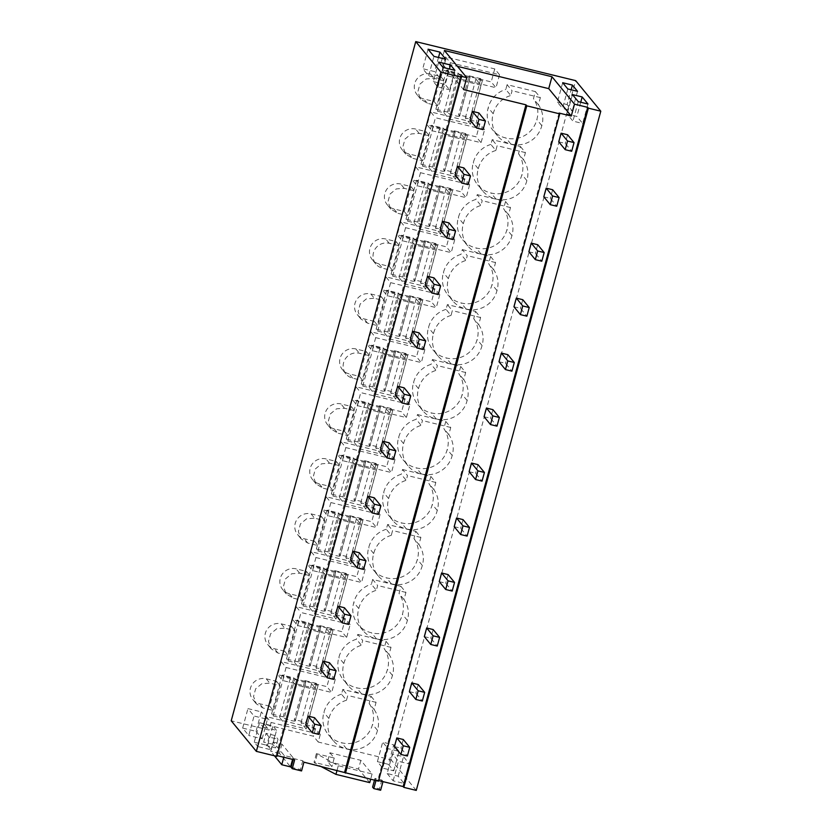 <?xml version="1.0" encoding="UTF-8"?>
<svg xmlns="http://www.w3.org/2000/svg" width="832" height="832" viewBox="0 0 832 832"><rect width="100%" height="100%" fill="white"/><g stroke="black" fill="none" stroke-linecap="round" stroke-linejoin="round"><path stroke-width="0.62" stroke-dasharray="4.16 3.12" d="M460.585 76.17L276.047 755.373L276.879 756.382M276.047 755.373L277.087 755.622M444.382 50.471L441.147 62.379L463.528 89.586M441.147 62.379L457.444 66.352M559.083 113.069L377.78 780.364L378.602 780.562M416.26 790.4L391.113 759.834L575.65 80.631M320.299 734.469L315.494 728.634L266.334 716.633L271.138 722.467L320.299 734.469L318.24 742.04L391.113 759.834M271.138 722.467L269.079 730.049L231.213 720.803M499.543 74.745L494.738 68.91L445.578 56.919L450.382 62.743L499.543 74.745L496.007 87.734L491.213 81.9L442.052 69.898L446.846 75.733L496.007 87.734M450.382 62.743L446.846 75.733M507.104 84.677L505.804 89.461L510.775 95.514L512.086 90.719L507.104 84.677L535.392 91.582L533.447 98.727A24.898 24.232 -39.4 0 1 536.838 119.579A24.898 24.232 -39.4 0 1 505.918 137.987A24.898 24.232 -39.4 0 1 492.617 129.875A24.898 24.232 -39.4 0 1 488.228 107.713A24.898 24.232 -39.4 0 1 505.804 89.461M440.804 76.565L434.044 101.462L423.779 98.956A13.021 12.667 -39.4 0 1 416.395 79.768A13.021 12.667 -39.4 0 1 430.539 74.058L440.804 76.565L444.35 80.881L437.59 105.778L427.326 103.272L420.659 99.091L417.851 91.77L419.942 84.084L426.15 78.978L434.086 78.374L444.35 80.881M335.234 679.494L330.439 673.66L281.278 661.658L286.073 667.493L335.234 679.494L331.708 692.474L326.903 686.65L277.742 674.648L282.547 680.482L331.708 692.474M286.073 667.493L282.547 680.482M365.102 569.535L360.308 563.711L311.147 551.71L315.942 557.534L365.102 569.535L361.577 582.525L356.782 576.69L307.622 564.689L312.416 570.523L361.577 582.525M315.942 557.534L312.416 570.523M417.487 414.534L445.775 421.439L443.83 428.584A24.898 24.232 -39.4 0 1 447.21 449.436A24.898 24.232 -39.4 0 1 416.291 467.844A24.898 24.232 -39.4 0 1 402.99 459.732A24.898 24.232 -39.4 0 1 398.611 437.57A24.898 24.232 -39.4 0 1 416.187 419.328L421.158 425.37L422.458 420.576L417.487 414.534L416.187 419.328M357.23 405.6L406.39 417.591L401.596 411.767L352.435 399.766L357.23 405.6L360.755 392.61L409.916 404.612L406.39 417.591M432.422 359.559L460.71 366.465L458.765 373.61A24.898 24.232 -39.4 0 1 462.155 394.462A24.898 24.232 -39.4 0 1 431.236 412.87A24.898 24.232 -39.4 0 1 417.924 404.758A24.898 24.232 -39.4 0 1 413.546 382.595A24.898 24.232 -39.4 0 1 431.122 364.354L436.093 370.396L437.393 365.602L432.422 359.559L431.122 364.354M319.218 483.787A13.021 12.667 -39.4 0 1 311.834 464.61A13.021 12.667 -39.4 0 1 325.988 458.9L336.242 461.406L329.482 486.294L319.218 483.787L322.774 488.103L316.098 483.922L313.29 476.601L315.39 468.926L321.589 463.809L329.534 463.216L339.799 465.722L333.039 490.61L322.774 488.103M311.043 513.874L321.308 516.381L314.548 541.268L304.283 538.772A13.021 12.667 -39.4 0 1 296.899 519.584A13.021 12.667 -39.4 0 1 311.043 513.874L314.6 518.19L324.865 520.697L318.094 545.584L307.83 543.078L301.163 538.907L298.355 531.586L300.446 523.9L306.654 518.783L314.6 518.19M415.896 531.388L420.878 537.441L418.933 544.586L413.962 538.543L415.896 531.388L387.608 524.482L386.308 529.277L391.279 535.33L392.59 530.535L387.608 524.482M413.962 538.543A24.898 24.232 -39.4 0 1 417.342 559.385A24.898 24.232 -39.4 0 1 386.422 577.803A24.898 24.232 -39.4 0 1 373.121 569.681A24.898 24.232 -39.4 0 1 368.732 547.529A24.898 24.232 -39.4 0 1 386.308 529.277M330.886 502.559L380.047 514.561L375.242 508.726L326.082 496.725L330.886 502.559L327.35 515.549L376.511 527.55L371.717 521.716L322.556 509.714L327.35 515.549M380.047 514.561L376.511 527.55M402.553 469.508L430.841 476.414L428.896 483.558A24.898 24.232 -39.4 0 1 432.276 504.41A24.898 24.232 -39.4 0 1 401.357 522.829A24.898 24.232 -39.4 0 1 388.055 514.706A24.898 24.232 -39.4 0 1 383.666 492.544A24.898 24.232 -39.4 0 1 401.242 474.302L406.224 480.345L407.524 475.561L402.553 469.508L401.242 474.302M424.85 349.627L420.056 343.803L370.895 331.802L375.69 337.636L424.85 349.627L421.325 362.617L416.53 356.782L367.37 344.791L372.164 350.615L421.325 362.617M375.69 337.636L372.164 350.615M366.122 351.447L359.362 376.345L349.097 373.838A13.021 12.667 -39.4 0 1 341.713 354.65A13.021 12.667 -39.4 0 1 355.857 348.941L366.122 351.447L369.668 355.763L362.908 380.661L352.643 378.154A13.021 12.667 -39.4 0 1 345.259 358.966A13.021 12.667 -39.4 0 1 359.403 353.257L369.668 355.763M454.73 239.678L449.935 233.844L400.774 221.842L405.569 227.677L454.73 239.678L451.204 252.668L446.399 246.834L397.238 234.832L402.043 240.666L451.204 252.668M405.569 227.677L402.043 240.666M393.9 208.905A13.021 12.667 -39.4 0 1 386.516 189.717A13.021 12.667 -39.4 0 1 400.67 184.018L410.935 186.524L404.165 211.411L393.9 208.905L397.457 213.221L390.79 209.04L387.972 201.718L390.073 194.033L396.271 188.926L404.217 188.334L414.482 190.84L407.722 215.727L397.457 213.221M477.235 194.626L505.523 201.531L503.578 208.676A24.898 24.232 -39.4 0 1 506.958 229.528A24.898 24.232 -39.4 0 1 476.039 247.936A24.898 24.232 -39.4 0 1 462.738 239.824A24.898 24.232 -39.4 0 1 458.349 217.662A24.898 24.232 -39.4 0 1 475.935 199.42L480.906 205.462L482.206 200.678L477.235 194.626L475.935 199.42M469.664 184.704L464.87 178.87L415.709 166.868L420.503 172.702L469.664 184.704L466.138 197.683L461.344 191.859L412.183 179.858L416.978 185.692L466.138 197.683M420.503 172.702L416.978 185.692M408.845 153.93A13.021 12.667 -39.4 0 1 401.461 134.742A13.021 12.667 -39.4 0 1 415.605 129.043L425.87 131.539L419.11 156.437L408.845 153.93L412.391 158.246L405.725 154.066L402.906 146.744L405.007 139.058L411.216 133.952L419.151 133.359L429.416 135.855L422.656 160.753L412.391 158.246M520.458 146.557L525.429 152.599L523.494 159.744L518.513 153.702L520.458 146.557L492.17 139.651L490.87 144.446L495.841 150.488L497.141 145.694L492.17 139.651M518.513 153.702A24.898 24.232 -39.4 0 1 521.903 174.554A24.898 24.232 -39.4 0 1 490.984 192.962A24.898 24.232 -39.4 0 1 477.672 184.85A24.898 24.232 -39.4 0 1 473.294 162.687A24.898 24.232 -39.4 0 1 490.87 144.446M378.966 263.879A13.021 12.667 -39.4 0 1 371.582 244.702A13.021 12.667 -39.4 0 1 385.726 238.992L395.99 241.498L389.23 266.386L378.966 263.879L382.522 268.195A13.021 12.667 -39.4 0 1 375.128 249.018A13.021 12.667 -39.4 0 1 389.282 243.308L399.547 245.814L392.777 270.702L382.522 268.195M370.791 293.966L381.056 296.473L374.296 321.37L364.031 318.864A13.021 12.667 -39.4 0 1 356.647 299.676A13.021 12.667 -39.4 0 1 370.791 293.966L374.348 298.282L384.613 300.789L377.842 325.676L367.578 323.18L360.911 318.999L358.103 311.678L360.194 303.992L366.402 298.875L374.348 298.282M475.644 311.48L480.626 317.533L478.681 324.678L473.71 318.635L475.644 311.48L447.356 304.585L446.056 309.369L451.027 315.422L452.338 310.627L447.356 304.585M473.71 318.635A24.898 24.232 -39.4 0 1 477.09 339.487A24.898 24.232 -39.4 0 1 446.17 357.895A24.898 24.232 -39.4 0 1 432.869 349.783A24.898 24.232 -39.4 0 1 428.48 327.621A24.898 24.232 -39.4 0 1 446.056 309.369M390.634 282.651L439.795 294.653L434.99 288.818L385.83 276.827L390.634 282.651L387.098 295.641L436.259 307.642L431.465 301.808L382.304 289.806L387.098 295.641M439.795 294.653L436.259 307.642M462.301 249.6L490.578 256.506L488.644 263.65A24.898 24.232 -39.4 0 1 492.024 284.502A24.898 24.232 -39.4 0 1 461.105 302.921A24.898 24.232 -39.4 0 1 447.803 294.798A24.898 24.232 -39.4 0 1 443.414 272.646A24.898 24.232 -39.4 0 1 460.99 254.394L465.972 260.447L467.272 255.653L462.301 249.6L460.99 254.394M334.152 428.813A13.021 12.667 -39.4 0 1 326.768 409.625A13.021 12.667 -39.4 0 1 340.922 403.926L351.187 406.432L344.417 431.319L334.152 428.813L337.709 433.129L331.042 428.948L328.224 421.626L330.325 413.941L336.523 408.834L344.469 408.242L354.734 410.748L347.974 435.635L337.709 433.129M289.349 593.746A13.021 12.667 -39.4 0 1 281.965 574.558A13.021 12.667 -39.4 0 1 296.109 568.849L306.374 571.355L299.614 596.253L289.349 593.746L292.895 598.062L286.229 593.882L283.421 586.56L285.511 578.874L291.72 573.768L299.655 573.165L309.92 575.671L303.16 600.569L292.895 598.062M281.174 623.834L291.439 626.33L284.669 651.227L274.414 648.721A13.021 12.667 -39.4 0 1 267.02 629.533A13.021 12.667 -39.4 0 1 281.174 623.834L284.721 628.15L294.986 630.646L288.226 655.543L277.961 653.037L271.294 648.856L268.476 641.534L270.577 633.849L276.775 628.742L284.721 628.15M357.739 634.442L386.027 641.347L384.082 648.492A24.898 24.232 -39.4 0 1 387.462 669.344A24.898 24.232 -39.4 0 1 356.554 687.752A24.898 24.232 -39.4 0 1 343.242 679.64A24.898 24.232 -39.4 0 1 338.863 657.478A24.898 24.232 -39.4 0 1 356.439 639.236L361.41 645.278L362.71 640.484L357.739 634.442L356.439 639.236M297.482 625.498L346.642 637.499L341.848 631.665L292.687 619.674L297.482 625.498L301.007 612.518L350.168 624.52L346.642 637.499M372.674 579.467L371.374 584.251L376.345 590.304L377.645 585.51L372.674 579.467L400.962 586.373L399.017 593.518A24.898 24.232 -39.4 0 1 402.407 614.37A24.898 24.232 -39.4 0 1 371.488 632.778A24.898 24.232 -39.4 0 1 358.176 624.666A24.898 24.232 -39.4 0 1 353.798 602.503A24.898 24.232 -39.4 0 1 371.374 584.251M431.912 130.707L481.073 142.709L476.278 136.874L427.118 124.883L431.912 130.707L435.438 117.728L484.598 129.719L481.073 142.709M269.734 706.202L259.47 703.695A13.021 12.667 -39.4 0 1 252.086 684.507A13.021 12.667 -39.4 0 1 266.24 678.808L276.505 681.314L269.734 706.202L273.291 710.518L263.026 708.011L256.35 703.83L253.542 696.509L255.642 688.823L261.841 683.717L269.786 683.124L280.051 685.63L273.291 710.518M371.093 696.322L376.064 702.364L374.119 709.519L369.148 703.466L371.093 696.322L342.805 689.416L341.494 694.21L346.476 700.253L347.776 695.469L342.805 689.416M369.148 703.466A24.898 24.232 -39.4 0 1 372.528 724.318A24.898 24.232 -39.4 0 1 341.609 742.726A24.898 24.232 -39.4 0 1 328.307 734.614A24.898 24.232 -39.4 0 1 323.918 712.452A24.898 24.232 -39.4 0 1 341.494 694.21M394.982 459.586L390.187 453.752L341.026 441.75L345.821 447.585L394.982 459.586L391.456 472.576L386.651 466.742L337.49 454.74L342.295 460.574L391.456 472.576M345.821 447.585L342.295 460.574M438.485 57.47L434.647 71.594L422.76 68.702L428.636 75.837L433.93 56.358M428.054 49.213L422.76 68.702M445.806 59.259L440.513 78.738L434.647 71.594M440.513 78.738L428.636 75.837M454.906 70.314L449.613 89.794L445.234 84.469L449.436 68.983M443.019 67.413L437.726 86.902L449.613 89.794M438.641 62.088L433.347 81.567L437.726 86.902M433.347 81.567L445.234 84.469M587.964 104L582.67 123.479L576.878 116.438L567.154 114.067L572.946 121.108L582.67 123.479M580.736 102.242L576.878 116.438M578.24 101.629L572.946 121.108M572.447 94.588L567.154 114.067M567.819 88.962L562.526 108.441L572.25 110.812L567.122 104.582L571.147 89.773M577.543 91.333L572.25 110.812M562.692 82.722L557.398 102.201L562.526 108.441M557.398 102.201L567.122 104.582M303.93 762.174L302.775 760.77L293.467 758.503L294.632 759.907M318.24 742.04L313.446 736.216L264.285 724.214L269.079 730.049M377.78 780.364L378.446 781.165M242.653 728.094L256.038 731.359L261.331 711.88L247.946 708.614L254.051 716.03L248.758 735.519L242.653 728.094L247.946 708.614M256.038 731.359L262.142 738.785L248.758 735.519M254.228 742.175L267.613 745.441L272.906 725.962L259.522 722.696L263.141 727.095L257.858 746.574L254.228 742.175L259.522 722.696M267.613 745.441L271.242 749.84L257.858 746.574M387.161 773.51L393.151 780.79L404.186 783.484L398.195 776.204L387.161 773.51L392.454 754.031L398.445 761.311L409.479 764.005L403.489 756.725L392.454 754.031M377.395 761.644L388.44 764.338L393.723 744.858L382.689 742.165L388.024 748.644L382.73 768.123L377.395 761.644L382.689 742.165M388.44 764.338L393.765 770.817L382.73 768.123M273.135 742.009L281.934 744.151L293.062 757.682L284.263 755.539L273.135 742.009L270.629 751.202L274.394 755.768M266.022 733.356L269.048 737.038L278.013 739.222L275.652 747.885L266.687 745.69L263.661 742.009L266.022 733.356L274.986 735.54L278.013 739.222M329.93 752.783L334.235 758.014L316.378 753.657L338.291 765.721L372.081 773.968L360.87 760.334L329.93 752.783L327.579 761.436L331.874 766.667L314.028 762.31L320.372 766.189M376.168 779.813L383.022 781.487L381.836 780.042L374.982 778.378L375.96 780.562M293.467 758.503L293.186 759.554M301.548 770.942L300.394 769.538L291.086 767.26M302.775 760.77L300.394 769.538M315.494 728.634L313.446 736.216M266.334 716.633L264.285 724.214M494.738 68.91L491.213 81.9M445.578 56.919L442.052 69.898M535.392 91.582L540.363 97.625L538.429 104.77A24.898 24.232 -39.4 0 1 541.809 125.622A24.898 24.232 -39.4 0 1 510.89 144.03A24.898 24.232 -39.4 0 1 497.588 135.918A24.898 24.232 -39.4 0 1 493.199 113.755A24.898 24.232 -39.4 0 1 510.775 95.514M493.199 113.755L488.228 107.713M510.89 144.03L505.918 137.987M541.809 125.622L536.838 119.579M538.429 104.77L533.447 98.727M540.363 97.625L512.086 90.719M434.044 101.462L437.59 105.778M330.439 673.66L326.903 686.65M281.278 661.658L277.742 674.648M360.308 563.711L356.782 576.69M311.147 551.71L307.622 564.689M445.775 421.439L450.746 427.482L448.802 434.637A24.898 24.232 -39.4 0 1 452.192 455.478A24.898 24.232 -39.4 0 1 421.273 473.897A24.898 24.232 -39.4 0 1 407.961 465.774A24.898 24.232 -39.4 0 1 403.582 443.622L398.611 437.57M421.273 473.897L416.291 467.844M452.192 455.478L447.21 449.436M448.802 434.637L443.83 428.584M450.746 427.482L422.458 420.576M403.582 443.622A24.898 24.232 -39.4 0 1 421.158 425.37M409.916 404.612L405.122 398.778L401.596 411.767M405.122 398.778L355.961 386.776L360.755 392.61M355.961 386.776L352.435 399.766M460.71 366.465L465.681 372.507L463.746 379.652A24.898 24.232 -39.4 0 1 467.126 400.504A24.898 24.232 -39.4 0 1 436.207 418.922A24.898 24.232 -39.4 0 1 422.906 410.8A24.898 24.232 -39.4 0 1 418.517 388.638L413.546 382.595M436.207 418.922L431.236 412.87M467.126 400.504L462.155 394.462M463.746 379.652L458.765 373.61M465.681 372.507L437.393 365.602M418.517 388.638A24.898 24.232 -39.4 0 1 436.093 370.396M329.482 486.294L333.039 490.61M336.242 461.406L339.799 465.722M321.308 516.381L324.865 520.697M314.548 541.268L318.094 545.584M420.878 537.441L392.59 530.535M418.933 544.586A24.898 24.232 -39.4 0 1 422.313 565.438A24.898 24.232 -39.4 0 1 391.394 583.846A24.898 24.232 -39.4 0 1 378.092 575.734A24.898 24.232 -39.4 0 1 373.703 553.571A24.898 24.232 -39.4 0 1 391.279 535.33M373.703 553.571L368.732 547.529M391.394 583.846L386.422 577.803M422.313 565.438L417.342 559.385M326.082 496.725L322.556 509.714M375.242 508.726L371.717 521.716M430.841 476.414L435.812 482.466L433.867 489.611A24.898 24.232 -39.4 0 1 437.247 510.463A24.898 24.232 -39.4 0 1 406.338 528.871A24.898 24.232 -39.4 0 1 393.026 520.759A24.898 24.232 -39.4 0 1 388.648 498.597L383.666 492.544M406.338 528.871L401.357 522.829M437.247 510.463L432.276 504.41M433.867 489.611L428.896 483.558M435.812 482.466L407.524 475.561M388.648 498.597A24.898 24.232 -39.4 0 1 406.224 480.345M420.056 343.803L416.53 356.782M370.895 331.802L367.37 344.791M359.362 376.345L362.908 380.661M449.935 233.844L446.399 246.834M400.774 221.842L397.238 234.832M404.165 211.411L407.722 215.727M410.935 186.524L414.482 190.84M505.523 201.531L510.494 207.574L508.55 214.729A24.898 24.232 -39.4 0 1 511.94 235.581A24.898 24.232 -39.4 0 1 481.021 253.989A24.898 24.232 -39.4 0 1 467.709 245.877A24.898 24.232 -39.4 0 1 463.33 223.714L458.349 217.662M481.021 253.989L476.039 247.936M511.94 235.581L506.958 229.528M508.55 214.729L503.578 208.676M510.494 207.574L482.206 200.678M463.33 223.714A24.898 24.232 -39.4 0 1 480.906 205.462M464.87 178.87L461.344 191.859M415.709 166.868L412.183 179.858M419.11 156.437L422.656 160.753M425.87 131.539L429.416 135.855M525.429 152.599L497.141 145.694M523.494 159.744A24.898 24.232 -39.4 0 1 526.874 180.596A24.898 24.232 -39.4 0 1 495.955 199.014A24.898 24.232 -39.4 0 1 482.654 190.892A24.898 24.232 -39.4 0 1 478.265 168.74A24.898 24.232 -39.4 0 1 495.841 150.488M478.265 168.74L473.294 162.687M495.955 199.014L490.984 192.962M526.874 180.596L521.903 174.554M389.23 266.386L392.777 270.702M395.99 241.498L399.547 245.814M381.056 296.473L384.613 300.789M374.296 321.37L377.842 325.676M480.626 317.533L452.338 310.627M478.681 324.678A24.898 24.232 -39.4 0 1 482.061 345.53A24.898 24.232 -39.4 0 1 451.142 363.938A24.898 24.232 -39.4 0 1 437.84 355.826A24.898 24.232 -39.4 0 1 433.451 333.663A24.898 24.232 -39.4 0 1 451.027 315.422M433.451 333.663L428.48 327.621M451.142 363.938L446.17 357.895M482.061 345.53L477.09 339.487M385.83 276.827L382.304 289.806M434.99 288.818L431.465 301.808M490.578 256.506L495.56 262.558L493.615 269.703A24.898 24.232 -39.4 0 1 496.995 290.555A24.898 24.232 -39.4 0 1 466.076 308.963A24.898 24.232 -39.4 0 1 452.774 300.851A24.898 24.232 -39.4 0 1 448.386 278.689L443.414 272.646M466.076 308.963L461.105 302.921M496.995 290.555L492.024 284.502M493.615 269.703L488.644 263.65M495.56 262.558L467.272 255.653M448.386 278.689A24.898 24.232 -39.4 0 1 465.972 260.447M344.417 431.319L347.974 435.635M351.187 406.432L354.734 410.748M299.614 596.253L303.16 600.569M306.374 571.355L309.92 575.671M291.439 626.33L294.986 630.646M284.669 651.227L288.226 655.543M386.027 641.347L390.998 647.39L389.054 654.534A24.898 24.232 -39.4 0 1 392.444 675.386A24.898 24.232 -39.4 0 1 361.525 693.805A24.898 24.232 -39.4 0 1 348.213 685.682A24.898 24.232 -39.4 0 1 343.834 663.53L338.863 657.478M361.525 693.805L356.554 687.752M392.444 675.386L387.462 669.344M389.054 654.534L384.082 648.492M390.998 647.39L362.71 640.484M343.834 663.53A24.898 24.232 -39.4 0 1 361.41 645.278M350.168 624.52L345.374 618.686L341.848 631.665M345.374 618.686L296.213 606.684L301.007 612.518M296.213 606.684L292.687 619.674M400.962 586.373L405.933 592.415L403.998 599.56A24.898 24.232 -39.4 0 1 407.378 620.412A24.898 24.232 -39.4 0 1 376.459 638.83A24.898 24.232 -39.4 0 1 363.158 630.708A24.898 24.232 -39.4 0 1 358.769 608.546A24.898 24.232 -39.4 0 1 376.345 590.304M358.769 608.546L353.798 602.503M376.459 638.83L371.488 632.778M407.378 620.412L402.407 614.37M403.998 599.56L399.017 593.518M405.933 592.415L377.645 585.51M484.598 129.719L479.804 123.895L476.278 136.874M479.804 123.895L430.643 111.894L435.438 117.728M430.643 111.894L427.118 124.883M276.505 681.314L280.051 685.63M376.064 702.364L347.776 695.469M374.119 709.519A24.898 24.232 -39.4 0 1 377.499 730.371A24.898 24.232 -39.4 0 1 346.59 748.779A24.898 24.232 -39.4 0 1 333.278 740.667A24.898 24.232 -39.4 0 1 328.9 718.505A24.898 24.232 -39.4 0 1 346.476 700.253M328.9 718.505L323.918 712.452M346.59 748.779L341.609 742.726M377.499 730.371L372.528 724.318M390.187 453.752L386.651 466.742M341.026 441.75L337.49 454.74M262.142 738.785L267.436 719.306L254.051 716.03M267.436 719.306L261.331 711.88M271.242 749.84L276.536 730.361L263.141 727.095M276.536 730.361L272.906 725.962M393.151 780.79L398.445 761.311M404.186 783.484L409.479 764.005M398.195 776.204L403.489 756.725M393.765 770.817L399.058 751.338L388.024 748.644M399.058 751.338L393.723 744.858M284.263 755.539L283.795 757.266M293.062 757.682L292.594 759.408M281.934 744.151L279.438 753.355L290.566 766.886M279.438 753.355L270.629 751.202M269.048 737.038L266.687 745.69M274.986 735.54L272.626 744.203L275.652 747.885M272.626 744.203L263.661 742.009M334.235 758.014L331.874 766.667M316.378 753.657L314.028 762.31M317.169 754.614L314.808 763.266M338.291 765.721L337.064 770.266M372.081 773.968L370.646 779.262M360.87 760.334L358.519 768.997L327.579 761.436M369.73 782.621L358.519 768.997M381.836 780.042L379.454 788.809L372.601 787.145M380.64 790.244L379.454 788.809M374.982 778.378L374.483 780.208M458.12 73.143L447.533 112.102L448.531 113.308L459.118 74.35L458.12 73.143L446.462 70.294L448.032 72.207L454.511 73.788L459.628 80.007L481.021 85.228L475.904 79.009L482.394 80.59L480.813 78.686L470.236 117.645L458.567 114.795L459.566 116.002A5.782 0.78 15.2 0 1 459.628 116.168L470.205 77.21A5.782 0.78 15.2 0 0 470.153 77.043L459.566 116.002M480.813 78.686L469.154 75.837L458.567 114.795M447.533 112.102L435.874 109.252L437.445 111.166L443.924 112.746L449.041 118.966L470.434 124.186L465.317 117.967L471.806 119.548L470.236 117.645M448.531 113.308A5.782 0.78 15.2 0 0 454.366 115.554A5.782 0.78 15.2 0 0 459.628 116.168M469.154 75.837L470.153 77.043M459.118 74.35A5.782 0.78 15.2 0 0 464.953 76.596A5.782 0.78 15.2 0 0 470.205 77.21M482.394 80.59L471.806 119.548M475.904 79.009L465.317 117.967M481.021 85.228L470.434 124.186M459.628 80.007L449.041 118.966M454.511 73.788L443.924 112.746M448.032 72.207L437.445 111.166M446.462 70.294L435.874 109.252M443.186 128.118L432.598 167.076L433.586 168.282L444.174 129.324L443.186 128.118L431.527 125.268L433.098 127.182L439.577 128.762L444.694 134.982L466.086 140.202L460.97 133.983L467.449 135.574L465.878 133.661L455.291 172.619L443.633 169.77L444.631 170.976A5.782 0.78 15.2 0 1 444.683 171.153L455.27 132.184A5.782 0.78 15.2 0 0 455.208 132.018L444.631 170.976M465.878 133.661L454.22 130.811L443.633 169.77M432.598 167.076L420.94 164.237L422.51 166.14L428.99 167.721L434.106 173.94L455.499 179.171L450.382 172.952L456.872 174.533L455.291 172.619M433.586 168.282A5.782 0.78 15.2 0 0 439.431 170.529A5.782 0.78 15.2 0 0 444.683 171.153M454.22 130.811L455.208 132.018M444.174 129.324A5.782 0.78 15.2 0 0 450.018 131.57A5.782 0.78 15.2 0 0 455.27 132.184M467.449 135.574L456.872 174.533M460.97 133.983L450.382 172.952M466.086 140.202L455.499 179.171M444.694 134.982L434.106 173.94M439.577 128.762L428.99 167.721M433.098 127.182L422.51 166.14M431.527 125.268L420.94 164.237M428.251 183.092L417.664 222.061L418.652 223.267L429.239 184.298L428.251 183.092L416.582 180.253L418.153 182.156L424.642 183.747L429.759 189.966L451.152 195.187L446.035 188.968L452.514 190.549L450.944 188.635L440.357 227.594L428.698 224.754L429.686 225.961A5.782 0.78 15.2 0 1 429.749 226.127L440.336 187.169A5.782 0.78 15.2 0 0 440.274 186.992L429.686 225.961M450.944 188.635L439.286 185.786L428.698 224.754M417.664 222.061L406.006 219.211L407.576 221.125L414.055 222.706L419.172 228.925L440.565 234.146L435.448 227.926L441.927 229.507L440.357 227.594M418.652 223.267A5.782 0.78 15.2 0 0 424.497 225.503A5.782 0.78 15.2 0 0 429.749 226.127M439.286 185.786L440.274 186.992M429.239 184.298A5.782 0.78 15.2 0 0 435.074 186.545A5.782 0.78 15.2 0 0 440.336 187.169M452.514 190.549L441.927 229.507M446.035 188.968L435.448 227.926M451.152 195.187L440.565 234.146M429.759 189.966L419.172 228.925M424.642 183.747L414.055 222.706M418.153 182.156L407.576 221.125M416.582 180.253L406.006 219.211M413.306 238.077L402.73 277.035L403.718 278.242L414.305 239.283L413.306 238.077L401.648 235.227L403.218 237.141L409.708 238.722L414.814 244.941L436.207 250.162L431.101 243.942L437.58 245.523L436.01 243.61L425.422 282.568L413.764 279.729L414.752 280.935A5.782 0.78 15.2 0 1 414.814 281.102L425.402 242.143A5.782 0.78 15.2 0 0 425.339 241.977L414.752 280.935M436.01 243.61L424.341 240.77L413.764 279.729M402.73 277.035L391.061 274.186L392.631 276.099L399.121 277.68L404.238 283.899L425.63 289.12L420.514 282.901L426.993 284.482L425.422 282.568M403.718 278.242A5.782 0.78 15.2 0 0 409.552 280.478A5.782 0.78 15.2 0 0 414.814 281.102M424.341 240.77L425.339 241.977M414.305 239.283A5.782 0.78 15.2 0 0 420.139 241.519A5.782 0.78 15.2 0 0 425.402 242.143M437.58 245.523L426.993 284.482M431.101 243.942L420.514 282.901M436.207 250.162L425.63 289.12M414.814 244.941L404.238 283.899M409.708 238.722L399.121 277.68M403.218 237.141L392.631 276.099M401.648 235.227L391.061 274.186M398.372 293.051L387.785 332.01L388.783 333.216L399.37 294.258L398.372 293.051L386.714 290.202L388.284 292.115L394.763 293.696L399.88 299.915L421.273 305.136L416.156 298.917L422.646 300.498L421.075 298.594L410.488 337.553L398.819 334.703L399.818 335.91A5.782 0.78 15.2 0 1 399.88 336.076L410.457 297.118A5.782 0.78 15.2 0 0 410.405 296.951L399.818 335.91M421.075 298.594L409.406 295.745L398.819 334.703M387.785 332.01L376.126 329.16L377.697 331.074L384.176 332.654L389.293 338.874L410.686 344.094L405.569 337.875L412.058 339.456L410.488 337.553M388.783 333.216A5.782 0.78 15.2 0 0 394.618 335.462A5.782 0.78 15.2 0 0 399.88 336.076M409.406 295.745L410.405 296.951M399.37 294.258A5.782 0.78 15.2 0 0 405.205 296.494A5.782 0.78 15.2 0 0 410.457 297.118M422.646 300.498L412.058 339.456M416.156 298.917L405.569 337.875M421.273 305.136L410.686 344.094M399.88 299.915L389.293 338.874M394.763 293.696L384.176 332.654M388.284 292.115L377.697 331.074M386.714 290.202L376.126 329.16M383.438 348.026L372.85 386.984L373.849 388.19L384.426 349.232L383.438 348.026L371.779 345.176L373.35 347.09L379.829 348.67L384.946 354.89L406.338 360.11L401.222 353.891L407.701 355.472L406.13 353.569L395.543 392.527L383.885 389.678L384.883 390.884A5.782 0.78 15.2 0 1 384.935 391.05L395.522 352.092A5.782 0.78 15.2 0 0 395.46 351.926L384.883 390.884M406.13 353.569L394.472 350.719L383.885 389.678M372.85 386.984L361.192 384.134L362.762 386.048L369.242 387.629L374.358 393.848L395.751 399.069L390.634 392.85L397.124 394.441L395.543 392.527M373.849 388.19A5.782 0.78 15.2 0 0 379.683 390.437A5.782 0.78 15.2 0 0 384.935 391.05M394.472 350.719L395.46 351.926M384.426 349.232A5.782 0.78 15.2 0 0 390.27 351.478A5.782 0.78 15.2 0 0 395.522 352.092M407.701 355.472L397.124 394.441M401.222 353.891L390.634 392.85M406.338 360.11L395.751 399.069M384.946 354.89L374.358 393.848M379.829 348.67L369.242 387.629M373.35 347.09L362.762 386.048M371.779 345.176L361.192 384.134M368.503 403L357.916 441.958L358.904 443.165L369.491 404.206L368.503 403L356.834 400.161L358.405 402.064L364.894 403.645L370.011 409.864L391.404 415.095L386.287 408.876L392.766 410.457L391.196 408.543L380.609 447.502L368.95 444.652L369.938 445.858A5.782 0.78 15.2 0 1 370.001 446.035L380.588 407.077A5.782 0.78 15.2 0 0 380.526 406.9L369.938 445.858M391.196 408.543L379.538 405.694L368.95 444.652M357.916 441.958L346.258 439.119L347.828 441.022L354.307 442.614L359.424 448.833L380.817 454.054L375.7 447.834L382.179 449.415L380.609 447.502M358.904 443.165A5.782 0.78 15.2 0 0 364.749 445.411A5.782 0.78 15.2 0 0 370.001 446.035M379.538 405.694L380.526 406.9M369.491 404.206A5.782 0.78 15.2 0 0 375.336 406.453A5.782 0.78 15.2 0 0 380.588 407.077M392.766 410.457L382.179 449.415M386.287 408.876L375.7 447.834M391.404 415.095L380.817 454.054M370.011 409.864L359.424 448.833M364.894 403.645L354.307 442.614M358.405 402.064L347.828 441.022M356.834 400.161L346.258 439.119M353.558 457.985L342.982 496.943L343.97 498.15L354.557 459.191L353.558 457.985L341.9 455.135L343.47 457.038L349.96 458.63L355.066 464.849L376.459 470.07L371.353 463.85L377.832 465.431L376.262 463.518L365.674 502.476L354.016 499.637L355.004 500.843A5.782 0.78 15.2 0 1 355.066 501.01L365.654 462.051A5.782 0.78 15.2 0 0 365.591 461.885L355.004 500.843M376.262 463.518L364.603 460.668L354.016 499.637M342.982 496.943L331.313 494.094L332.883 496.007L339.373 497.588L344.49 503.807L365.882 509.028L360.766 502.809L367.245 504.39L365.674 502.476M343.97 498.15A5.782 0.78 15.2 0 0 349.804 500.386A5.782 0.78 15.2 0 0 355.066 501.01M364.603 460.668L365.591 461.885M354.557 459.191A5.782 0.78 15.2 0 0 360.391 461.427A5.782 0.78 15.2 0 0 365.654 462.051M377.832 465.431L367.245 504.39M371.353 463.85L360.766 502.809M376.459 470.07L365.882 509.028M355.066 464.849L344.49 503.807M349.96 458.63L339.373 497.588M343.47 457.038L332.883 496.007M341.9 455.135L331.313 494.094M338.624 512.959L328.037 551.918L329.035 553.124L339.622 514.166L338.624 512.959L326.966 510.11L328.536 512.023L335.015 513.604L340.132 519.823L361.525 525.044L356.408 518.825L362.898 520.406L361.327 518.492L350.74 557.461L339.071 554.611L340.07 555.818A5.782 0.78 15.2 0 1 340.132 555.984L350.719 517.026A5.782 0.78 15.2 0 0 350.657 516.859L340.07 555.818M361.327 518.492L349.658 515.653L339.071 554.611M328.037 551.918L316.378 549.068L317.949 550.982L324.438 552.562L329.545 558.782L350.938 564.002L345.831 557.783L352.31 559.364L350.74 557.461M329.035 553.124A5.782 0.78 15.2 0 0 334.87 555.36A5.782 0.78 15.2 0 0 340.132 555.984M349.658 515.653L350.657 516.859M339.622 514.166A5.782 0.78 15.2 0 0 345.457 516.402A5.782 0.78 15.2 0 0 350.719 517.026M362.898 520.406L352.31 559.364M356.408 518.825L345.831 557.783M361.525 525.044L350.938 564.002M340.132 519.823L329.545 558.782M335.015 513.604L324.438 552.562M328.536 512.023L317.949 550.982M326.966 510.11L316.378 549.068M323.69 567.934L313.102 606.892L314.101 608.098L324.678 569.14L323.69 567.934L312.031 565.084L313.602 566.998L320.081 568.578L325.198 574.798L346.59 580.018L341.474 573.799L347.953 575.38L346.382 573.477L335.806 612.435L324.137 609.586L325.135 610.792A5.782 0.78 15.2 0 1 325.187 610.958L335.774 572A5.782 0.78 15.2 0 0 335.712 571.834L325.135 610.792M346.382 573.477L334.724 570.627L324.137 609.586M313.102 606.892L301.444 604.042L303.014 605.956L309.494 607.537L314.61 613.756L336.003 618.977L330.886 612.758L337.376 614.338L335.806 612.435M314.101 608.098A5.782 0.78 15.2 0 0 319.935 610.345A5.782 0.78 15.2 0 0 325.187 610.958M334.724 570.627L335.712 571.834M324.678 569.14A5.782 0.78 15.2 0 0 330.522 571.386A5.782 0.78 15.2 0 0 335.774 572M347.953 575.38L337.376 614.338M341.474 573.799L330.886 612.758M346.59 580.018L336.003 618.977M325.198 574.798L314.61 613.756M320.081 568.578L309.494 607.537M313.602 566.998L303.014 605.956M312.031 565.084L301.444 604.042M308.755 622.908L298.168 661.866L299.156 663.073L309.743 624.114L308.755 622.908L297.086 620.058L298.667 621.972L305.146 623.553L310.263 629.772L331.656 634.993L326.539 628.774L333.018 630.365L331.448 628.451L320.861 667.41L309.202 664.56L310.19 665.766A5.782 0.78 15.2 0 1 310.253 665.943L320.84 626.974A5.782 0.78 15.2 0 0 320.778 626.808L310.19 665.766M331.448 628.451L319.79 625.602L309.202 664.56M298.168 661.866L286.51 659.027L288.08 660.93L294.559 662.511L299.676 668.73L321.069 673.962L315.952 667.742L322.431 669.323L320.861 667.41M299.156 663.073A5.782 0.78 15.2 0 0 305.001 665.319A5.782 0.78 15.2 0 0 310.253 665.943M319.79 625.602L320.778 626.808M309.743 624.114A5.782 0.78 15.2 0 0 315.588 626.361A5.782 0.78 15.2 0 0 320.84 626.974M333.018 630.365L322.431 669.323M326.539 628.774L315.952 667.742M331.656 634.993L321.069 673.962M310.263 629.772L299.676 668.73M305.146 623.553L294.559 662.511M298.667 621.972L288.08 660.93M297.086 620.058L286.51 659.027M293.821 677.882L283.234 716.851L284.222 718.058L294.809 679.089L293.821 677.882L282.152 675.043L283.722 676.946L290.212 678.538L295.329 684.757L316.722 689.978L311.605 683.758L318.084 685.339L316.514 683.426L305.926 722.384L294.268 719.545L295.256 720.751A5.782 0.78 15.2 0 1 295.318 720.918L305.906 681.959A5.782 0.78 15.2 0 0 305.843 681.782L295.256 720.751M316.514 683.426L304.855 680.576L294.268 719.545M283.234 716.851L271.565 714.002L273.135 715.915L279.625 717.496L284.742 723.715L306.134 728.936L301.018 722.717L307.497 724.298L305.926 722.384M284.222 718.058A5.782 0.78 15.2 0 0 290.066 720.294A5.782 0.78 15.2 0 0 295.318 720.918M304.855 680.576L305.843 681.782M294.809 679.089A5.782 0.78 15.2 0 0 300.643 681.335A5.782 0.78 15.2 0 0 305.906 681.959M318.084 685.339L307.497 724.298M311.605 683.758L301.018 722.717M316.722 689.978L306.134 728.936M295.329 684.757L284.742 723.715M290.212 678.538L279.625 717.496M283.722 676.946L273.135 715.915M282.152 675.043L271.565 714.002M558.75 141.835L565.24 143.416L571.688 151.268M567.59 134.763L565.24 143.416M543.816 196.82L550.295 198.401L556.754 206.242M552.646 189.738L550.295 198.401M528.882 251.794L535.361 253.375L541.809 261.217M537.711 244.712L535.361 253.375M513.937 306.769L520.426 308.35L526.874 316.191M522.777 299.697L520.426 308.35M499.002 361.743L505.492 363.324L511.94 371.166M507.842 354.671L505.492 363.324M484.068 416.718L490.547 418.309L497.006 426.15M492.908 409.646L490.547 418.309M469.134 471.702L475.613 473.283L482.061 481.125M477.963 464.62L475.613 473.283M454.199 526.677L460.678 528.258L467.126 536.099M463.029 519.605L460.678 528.258M439.254 581.651L445.744 583.232L452.192 591.074M448.094 574.579L445.744 583.232M424.32 636.626L430.799 638.206L437.258 646.058M433.16 629.554L430.799 638.206M409.386 691.61L415.865 693.191L422.313 701.033M418.215 684.528L415.865 693.191M394.451 746.585L400.93 748.166L407.378 756.007M403.281 739.502L400.93 748.166M469.986 120.016L476.476 121.597L483.09 129.636M478.826 112.934L476.476 121.597M455.052 174.99L461.531 176.571L468.156 184.61M463.892 167.908L461.531 176.571M440.118 229.965L446.597 231.546L453.211 239.595M448.947 222.893L446.597 231.546M425.183 284.939L431.662 286.52L438.277 294.57M434.013 277.867L431.662 286.52M410.238 339.914L416.728 341.505L423.342 349.544M419.078 332.842L416.728 341.505M395.304 394.898L401.783 396.479L408.408 404.518M404.144 387.816L401.783 396.479M380.37 449.873L386.849 451.454L393.463 459.503M389.199 442.801L386.849 451.454M365.435 504.847L371.914 506.428L378.529 514.478M374.265 497.775L371.914 506.428M350.49 559.822L356.98 561.413L363.594 569.452M359.33 552.75L356.98 561.413M335.556 614.806L342.046 616.387L348.66 624.426M344.396 607.724L342.046 616.387M320.622 669.781L327.101 671.362L333.715 679.401M329.451 662.709L327.101 671.362M305.687 724.755L312.166 726.336L318.781 734.386M314.517 717.683L312.166 726.336M430.539 74.058L434.086 78.374M427.326 103.272L423.779 98.956M329.534 463.216L325.988 458.9M307.83 543.078L304.283 538.772M355.857 348.941L359.403 353.257M352.643 378.154L349.097 373.838M404.217 188.334L400.67 184.018M419.151 133.359L415.605 129.043M389.282 243.308L385.726 238.992M367.578 323.18L364.031 318.864M344.469 408.242L340.922 403.926M299.655 573.165L296.109 568.849M277.961 653.037L274.414 648.721M263.026 708.011L259.47 703.695M266.24 678.808L269.786 683.124M497.588 135.918L492.617 129.875M420.659 99.091L417.102 94.775M407.961 465.774L402.99 459.732M422.906 410.8L417.924 404.758M316.098 483.933L312.551 479.617M301.163 538.907L297.617 534.591M378.092 575.734L373.121 569.681M393.026 520.759L388.055 514.706M345.977 373.974L342.42 369.658M390.78 209.05L387.234 204.734M467.709 245.877L462.738 239.824M405.714 154.066L402.168 149.75M482.654 190.892L477.672 184.85M375.846 264.025L372.299 259.709M360.911 318.999L357.354 314.683M437.84 355.826L432.869 349.783M452.774 300.851L447.803 294.798M331.032 428.948L327.486 424.632M286.229 593.882L282.672 589.566M271.284 648.856L267.738 644.54M348.213 685.682L343.242 679.64M363.158 630.708L358.176 624.666M256.35 703.841L252.803 699.525M333.278 740.667L328.307 734.614"/><path stroke-width="1.25" d="M587.704 107.359L574.506 104.146L551.97 76.731L444.382 50.471L466.762 77.678L460.585 76.17L461.417 77.178L440.887 72.166L256.35 751.369L231.213 720.803L415.74 41.6L575.65 80.631L600.787 111.197L588.37 108.17L587.704 107.359L403.166 786.562L378.602 780.562M415.74 41.6L440.887 72.166M439.941 52.114L445.806 59.259L433.93 56.358L428.054 49.213L439.941 52.114L438.485 57.47M450.528 64.99L438.641 62.088L443.019 67.413L454.906 70.314L450.528 64.99L449.436 68.983M587.964 104L582.171 96.959L572.447 94.588L578.24 101.629L587.964 104M572.416 85.093L577.543 91.333L567.819 88.962L562.692 82.722L572.416 85.093L571.147 89.773M256.35 751.369L276.879 756.382L461.417 77.178M277.087 755.622L294.632 759.907L292.25 768.674L301.548 770.942L303.93 762.174L378.446 781.165L559.738 113.87L526.791 105.83L345.488 773.126M526.791 105.83L525.959 104.822L344.656 772.117M525.959 104.822L463.528 89.586L466.762 77.678M551.97 76.731L548.735 88.639L457.444 66.352M574.506 104.146L571.272 116.043L548.735 88.639M559.738 113.87L559.083 113.069L571.272 116.043M600.787 111.197L416.26 790.4L403.832 787.363L403.166 786.562M403.832 787.363L588.37 108.17M582.171 96.959L580.736 102.242M293.186 759.554L291.086 767.26L292.25 768.674M283.795 757.266L281.767 764.733L274.394 755.768M292.594 759.408L290.566 766.886L281.767 764.733M337.064 770.266L335.941 774.374L369.73 782.621L370.646 779.262M320.372 766.189L335.941 774.374M382.98 781.633L380.64 790.244L373.786 788.58L375.96 780.562M374.483 780.208L372.601 787.145L373.786 788.58M565.198 149.677L571.688 151.268L574.038 142.605L567.59 134.763L561.101 133.182L558.75 141.835L565.198 149.677L567.559 141.024L561.101 133.182M574.038 142.605L567.559 141.024M550.264 204.662L556.754 206.242L559.104 197.579L552.646 189.738L546.166 188.157L543.816 196.82L550.264 204.662L552.614 195.998L546.166 188.157M559.104 197.579L552.614 195.998M535.33 259.636L541.809 261.217L544.17 252.564L537.711 244.712L531.232 243.131L528.882 251.794L535.33 259.636L537.68 250.973L531.232 243.131M544.17 252.564L537.68 250.973M520.395 314.61L526.874 316.191L529.225 307.538L522.777 299.697L516.298 298.106L513.937 306.769L520.395 314.61L522.746 305.958L516.298 298.106M529.225 307.538L522.746 305.958M505.461 369.585L511.94 371.166L514.29 362.513L507.842 354.671L501.353 353.09L499.002 361.743L505.461 369.585L507.811 360.932L501.353 353.09M514.29 362.513L507.811 360.932M490.516 424.57L497.006 426.15L499.356 417.487L492.908 409.646L486.418 408.065L484.068 416.718L490.516 424.57L492.866 415.906L486.418 408.065M499.356 417.487L492.866 415.906M475.582 479.544L482.061 481.125L484.422 472.462L477.963 464.62L471.484 463.039L469.134 471.702L475.582 479.544L477.932 470.881L471.484 463.039M484.422 472.462L477.932 470.881M460.647 534.518L467.126 536.099L469.477 527.446L463.029 519.605L456.55 518.014L454.199 526.677L460.647 534.518L462.998 525.866L456.55 518.014M469.477 527.446L462.998 525.866M445.713 589.493L452.192 591.074L454.542 582.421L448.094 574.579L441.605 572.998L439.254 581.651L445.713 589.493L448.063 580.84L441.605 572.998M454.542 582.421L448.063 580.84M430.768 644.467L437.258 646.058L439.608 637.395L433.16 629.554L426.67 627.973L424.32 636.626L430.768 644.467L433.129 635.814L426.67 627.973M439.608 637.395L433.129 635.814M415.834 699.452L422.313 701.033L424.674 692.37L418.215 684.528L411.736 682.947L409.386 691.61L415.834 699.452L418.184 690.789L411.736 682.947M424.674 692.37L418.184 690.789M400.899 754.426L407.378 756.007L409.729 747.354L403.281 739.502L396.802 737.922L394.451 746.585L400.899 754.426L403.25 745.763L396.802 737.922M409.729 747.354L403.25 745.763M476.611 128.055L483.09 129.636L485.441 120.983L478.826 112.934L472.337 111.353L469.986 120.016L476.611 128.055L478.962 119.402L472.337 111.353M485.441 120.983L478.962 119.402M461.666 183.03L468.156 184.61L470.506 175.958L463.892 167.908L457.402 166.327L455.052 174.99L461.666 183.03L464.017 174.377L457.402 166.327M470.506 175.958L464.017 174.377M446.732 238.014L453.211 239.595L455.572 230.932L448.947 222.893L442.468 221.312L440.118 229.965L446.732 238.014L449.082 229.351L442.468 221.312M455.572 230.932L449.082 229.351M431.798 292.989L438.277 294.57L440.627 285.906L434.013 277.867L427.534 276.286L425.183 284.939L431.798 292.989L434.148 284.326L427.534 276.286M440.627 285.906L434.148 284.326M416.863 347.963L423.342 349.544L425.693 340.891L419.078 332.842L412.599 331.261L410.238 339.914L416.863 347.963L419.214 339.31L412.599 331.261M425.693 340.891L419.214 339.31M401.918 402.938L408.408 404.518L410.758 395.866L404.144 387.816L397.654 386.235L395.304 394.898L401.918 402.938L404.279 394.285L397.654 386.235M410.758 395.866L404.279 394.285M386.984 457.912L393.463 459.503L395.824 450.84L389.199 442.801L382.72 441.21L380.37 449.873L386.984 457.912L389.334 449.259L382.72 441.21M395.824 450.84L389.334 449.259M372.05 512.897L378.529 514.478L380.879 505.814L374.265 497.775L367.786 496.194L365.435 504.847L372.05 512.897L374.4 504.234L367.786 496.194M380.879 505.814L374.4 504.234M357.115 567.871L363.594 569.452L365.945 560.799L359.33 552.75L352.851 551.169L350.49 559.822L357.115 567.871L359.466 559.208L352.851 551.169M365.945 560.799L359.466 559.208M342.17 622.846L348.66 624.426L351.01 615.774L344.396 607.724L337.906 606.143L335.556 614.806L342.17 622.846L344.531 614.193L337.906 606.143M351.01 615.774L344.531 614.193M327.236 677.82L333.715 679.401L336.076 670.748L329.451 662.709L322.972 661.118L320.622 669.781L327.236 677.82L329.586 669.167L322.972 661.118M336.076 670.748L329.586 669.167M312.302 732.805L318.781 734.386L321.131 725.722L314.517 717.683L308.038 716.102L305.687 724.755L312.302 732.805L314.652 724.142L308.038 716.102M321.131 725.722L314.652 724.142"/></g></svg>
